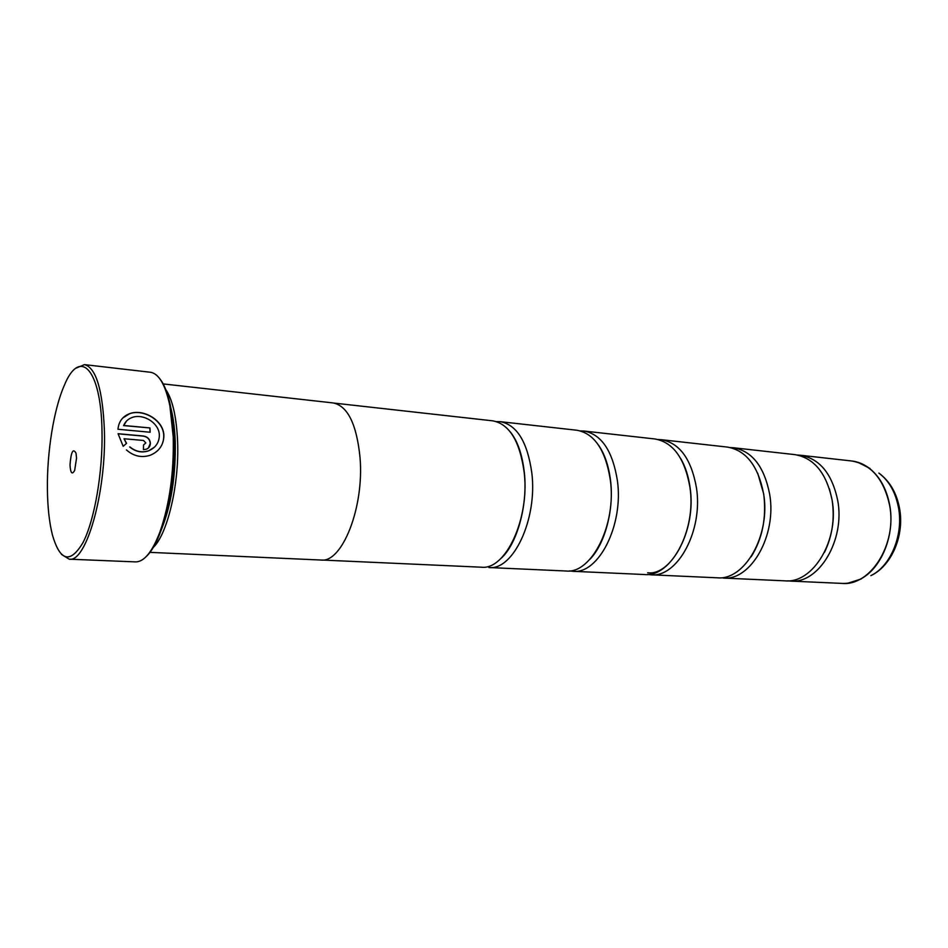 <?xml version="1.0" encoding="UTF-8"?>
<svg xmlns="http://www.w3.org/2000/svg" width="948" height="948" viewBox="0 0 948 948"><rect width="100%" height="100%" fill="white"/><g stroke="black" fill="none" stroke-linecap="round" stroke-linejoin="round"><path stroke-width="1.42" d="M797.624 455.064L800.432 455.241C819.605 458.583 832.024 473.621 837.7 500.354C845.32 540.253 818.657 584.051 790.573 581.088L787.776 580.84M730.398 447.575L733.397 447.752C752.143 451.082 764.23 466.582 769.669 494.252C776.957 535.573 750.615 581.065 723.194 578.055L784.98 580.84C813.005 583.802 839.644 539.862 832.06 499.845C826.407 473.04 814.012 457.967 794.862 454.625L733.397 447.752M658.208 439.54L661.431 439.706C679.609 443 691.282 458.998 696.436 487.687C703.321 530.548 677.441 577.865 650.861 574.808L647.638 574.464M580.472 430.913L583.968 431.032C601.447 434.303 612.586 450.821 617.397 480.589C623.784 525.109 598.532 574.417 572.983 571.312L569.523 570.886M496.562 421.623L500.343 421.682C516.944 424.894 527.432 441.969 531.816 472.91C537.611 519.22 513.164 570.684 488.919 567.532L566.039 571.004C591.469 574.109 616.674 524.623 610.334 479.961C605.547 450.087 594.455 433.532 577.048 430.262L500.343 421.682M122.683 418.092L129.449 413.802C143.089 408.517 163.72 420.355 163.743 435.784L163.755 436.317C163.696 442.052 161.551 446.923 157.332 450.964M126.428 449.921C133.68 456.261 141.655 458.014 150.353 455.206C158.956 451.532 163.459 445.204 163.874 436.21L163.862 435.665C163.826 420.225 143.219 408.41 129.568 413.684C122.624 416.35 118.761 421.54 117.955 429.266L150.163 432.241L149.962 427.939L123.678 425.474C125.278 421.647 128.063 418.992 132.045 417.523C143.041 413.198 159.347 422.903 159.347 435.251L159.347 435.796C158.991 442.894 155.436 447.883 148.694 450.75C141.939 452.943 135.659 451.651 129.817 446.875L129.71 446.982C135.528 451.769 141.821 453.049 148.575 450.857L154.323 447.278M145.814 442.929L143.515 445.015L143.444 449.625L146.3 449.245C148.895 448.131 150.258 446.164 150.4 443.332C149.962 439.22 147.651 436.767 143.444 436.009L118.062 433.71L123.204 446.33L126.582 443.32L124.034 438.746L143.515 440.464L145.814 442.929M118.085 433.829L143.326 436.116C147.521 436.886 149.843 439.327 150.282 443.451L148.386 447.977M102.005 431.198C101.104 367.658 79.431 347.418 64.097 385.895C53.716 409.666 46.962 452.149 47.4 488.943C47.601 507.085 49.272 522.431 52.424 534.98C60.103 561.429 70.306 563.93 83.069 542.469C94.587 520.12 102.917 472.092 102.005 431.198M76.077 368.132L84.443 364.613C96.044 367.634 102.704 389.699 104.41 430.783C106.354 492.818 86.114 562.899 69.216 559.178L61.49 554.402M69.998 465.053C70.567 473.253 72.119 475.031 74.679 470.374L76.539 458.133L76.018 453.191C73.043 447.847 71.029 451.805 69.998 465.053M160.07 379.105C164.537 384.805 168.057 394.024 170.616 406.739L173.911 437.49C174.669 472.495 170.332 503.661 160.887 530.975C156.384 543.145 151.479 551.7 146.17 556.63M69.216 559.178L135.528 561.891C144.179 561.927 152.367 551.843 160.058 531.638C169.597 504.004 173.994 472.483 173.235 437.064L169.905 405.957C165.438 384.793 158.932 373.571 150.377 372.256L84.443 364.613M169.04 401.893C172.548 412.202 174.622 425.415 175.25 441.519C175.866 476.05 171.197 505.533 161.243 529.979M164.976 388.467C172.204 398.101 176.399 415.651 177.584 441.116C179.516 484.57 167.073 535.987 152.474 548.157M149.737 552.352L320.91 560.031C342.05 563.266 364.399 507.393 360.027 457.481C356.638 424.194 347.703 406.005 333.21 402.947L162.926 383.893M661.431 439.706L727.436 447.089C746.123 450.407 758.187 465.954 763.602 493.707C770.854 535.158 744.559 580.804 717.198 577.794L650.861 574.808M583.968 431.032L655.021 438.983C673.139 442.289 684.764 458.322 689.895 487.094C696.744 530.098 670.911 577.581 644.403 574.524L572.983 571.312M334.36 403.125L492.865 420.853C509.372 424.052 519.812 441.187 524.161 472.223C529.885 518.686 505.521 570.352 481.406 567.2L322.071 560.043M126.203 443.06L124.034 438.746M126.511 421.066L123.678 425.474M123.56 425.593L149.962 427.939M149.843 428.058L150.045 432.229M790.573 581.088L842.049 583.399C870.548 586.314 897.4 543.808 889.556 505.011C883.737 478.989 871.094 464.319 851.636 460.977C857.596 461.652 863.225 463.88 868.498 467.66C879.377 475.801 886.439 488.267 889.674 505.023C895.41 534.826 881.213 569.262 859.753 579.429L848.235 583.091M857.691 462.233L870.027 468.454M898.455 507.429C895.457 492.071 888.94 480.624 878.879 473.099C889.615 481.027 896.476 492.628 899.462 507.927C904.736 534.838 891.973 565.719 870.845 575.661C890.705 566.264 903.752 534.743 898.455 507.429M861.376 578.873L859.753 579.429C853.947 582.333 848.045 583.66 842.049 583.399M170.616 406.739L169.905 405.957M851.636 460.977L800.432 455.241M829.429 488.86L832.143 500.189C834.856 518.84 832.297 536.248 824.452 552.4M757.701 473.171L763.721 494.038C766.612 517.774 762.429 538.677 751.16 556.737M680.948 458.962C685.463 466.831 688.497 476.311 690.049 487.402C696.733 529.849 671.16 576.111 647.65 572.758M598.721 445.418C604.717 454.163 608.652 465.764 610.5 480.233C614.328 509.669 604.741 544.425 589.798 559.403M510.439 432.098C517.632 441.093 522.265 454.542 524.327 472.459C528.166 505.9 516.411 545.503 500.52 558.81M160.887 530.975L160.058 531.638"/></g></svg>
